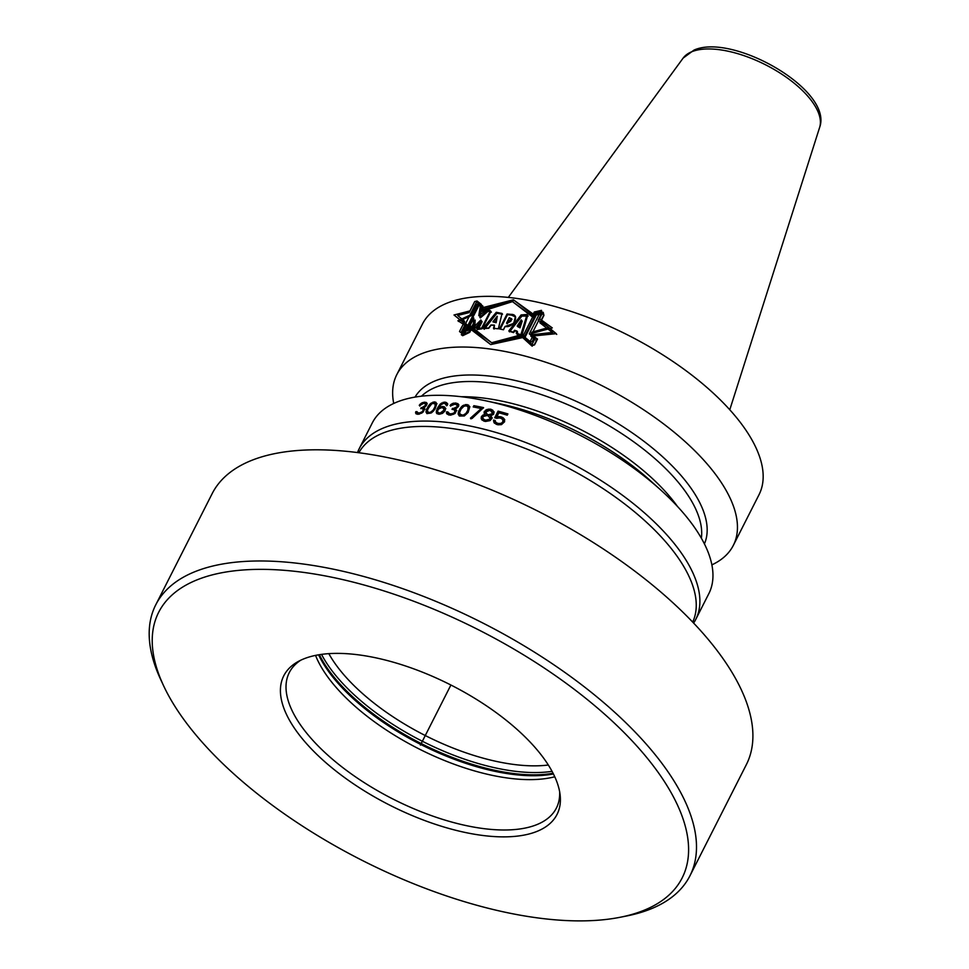 <?xml version="1.0" encoding="UTF-8"?>
<svg xmlns="http://www.w3.org/2000/svg" width="969" height="969" viewBox="0 0 969 969"><rect width="100%" height="100%" fill="white"/><g stroke="black" fill="none" stroke-linecap="round" stroke-linejoin="round"><path stroke-width="1.45" d="M315.531 655.395A149.747 65.88 -153.1 0 0 418.584 748.71A149.747 65.88 -153.1 0 0 554.765 776.763M559.622 791.6A149.747 65.88 26.9 0 1 556.388 808.073A149.747 65.88 26.9 0 1 536.438 824.789A149.747 65.88 -153.1 0 1 368.874 785.544A149.747 65.88 -153.1 0 1 289.295 672.571A149.747 65.88 -153.1 0 1 300.693 660.24M304.193 658.714A153.211 67.406 -153.1 0 0 297.98 661.633A153.211 67.406 -153.1 0 0 347.374 779.597A153.211 67.406 -153.1 0 0 536.632 831.535A153.211 67.406 26.9 0 0 560.082 794.604A153.211 67.406 26.9 0 0 456.678 688.014A153.211 67.406 26.9 0 0 304.193 658.714M163.604 685.773A293.51 129.119 -153.1 0 1 197.761 579.571A293.51 129.119 26.9 0 1 569.917 686.076A293.51 129.119 26.9 0 1 643.053 910.678A293.51 129.119 -153.1 0 1 619.978 917.304L626.483 916.02A299.494 131.76 -153.1 0 0 650.029 909.261A299.494 131.76 26.9 0 0 689.928 875.831A299.494 131.76 26.9 0 0 530.794 649.896A299.494 131.76 26.9 0 0 195.653 571.395A299.494 131.76 -153.1 0 0 155.755 604.826A299.494 131.76 -153.1 0 0 160.793 679.766L163.604 685.773A293.51 129.119 -153.1 0 0 361.982 860.278A293.51 129.119 -153.1 0 0 619.978 917.304M689.928 875.831L746.336 764.662A299.494 131.76 26.9 0 0 587.19 538.716A299.494 131.76 26.9 0 0 252.049 460.227A299.494 131.76 -153.1 0 0 212.15 493.657L155.755 604.826M358.869 452.741A187.187 82.353 -153.1 0 1 383.227 432.949A187.187 82.353 26.9 0 1 591.502 481.278A187.187 82.353 26.9 0 1 692.69 622.11M359.22 448.683L372.29 422.932A188.676 83.007 -153.1 0 1 397.423 401.869A188.676 83.007 26.9 0 1 484.718 400.585A188.676 83.007 26.9 0 1 660.458 489.745A188.676 83.007 26.9 0 1 708.823 593.67L695.754 619.421A188.676 83.007 26.9 0 0 595.499 477.075A188.676 83.007 26.9 0 0 384.366 427.632A188.676 83.007 -153.1 0 0 359.22 448.683A188.676 83.007 -153.1 0 0 357.525 452.571M695.754 619.421A188.676 83.007 26.9 0 1 693.622 623.079M427.971 412.346L430.297 412.334L432.973 410.311L434.899 407.004L435.275 403.928L432.501 403.407L429.848 405.478L427.39 410.323L428.455 413.06L427.535 411.837M437.673 412.007L438.727 412.842A188.676 83.007 -153.1 0 1 440.423 412.939L444.165 410.02L443.015 407.828A188.676 83.007 -153.1 0 0 441.319 407.743L438.739 408.918L437.722 410.444L437.673 412.007L439.211 413.557A187.489 82.486 -153.1 0 1 440.907 413.642L444.262 411.498L444.795 409.948L444.081 408.688M461.05 409.136L459.621 412.491L460.36 414.877L462.056 415.955L466.355 414.163L468.826 409.318L468.063 406.907L466.368 405.805L463.897 406.265L461.05 409.136M468.063 406.907L467.821 410.19L465.883 413.46L463.012 415.204L459.887 414.175M489.926 417.106L489.866 419.105L485.869 420.122A188.676 83.007 -153.1 0 0 484.754 419.856L482.925 418.56L482.998 416.585L486.959 415.519A188.676 83.007 -153.1 0 1 488.073 415.786L490.75 419.068L488.994 420.631L486.365 420.837A187.489 82.486 -153.1 0 0 485.239 420.57L482.925 418.56M490.665 410.686A188.676 83.007 -153.1 0 0 489.539 410.408L485.602 412.055L487.964 415.216A187.489 82.486 -153.1 0 1 489.079 415.483L493.051 413.884L490.665 410.686M492.385 412.261L492.3 413.678L488.594 414.768A188.676 83.007 -153.1 0 0 487.468 414.49L485.772 412.951M415.774 411.704A188.676 83.007 -153.1 0 1 416.876 411.607L418.305 412.964A188.676 83.007 -153.1 0 1 419.65 412.879L422.181 411.752L423.187 410.202L422.835 408.736L421.624 408.555A188.676 83.007 -153.1 0 0 420.728 408.615L421.249 407.598A188.676 83.007 -153.1 0 1 422.145 407.537L425.427 405.369L425.621 404.109L424.216 403.455A188.676 83.007 -153.1 0 0 423.32 403.504L420.328 405.212A188.676 83.007 -153.1 0 0 419.238 405.308L421.37 403.165L424.192 402.22A188.676 83.007 -153.1 0 1 424.64 402.183L426.711 402.813L426.808 404.812L423.671 407.937L424.616 409.148L423.187 411.946L419.226 414.138A188.676 83.007 -153.1 0 0 417.433 414.26L415.653 413.182L415.774 411.704L416.161 413.92M426.663 409.075L426.021 412.116L427.087 413.618L431.447 412.855L435.045 409.063L436.813 403.685L434.439 401.869L430.297 403.698L426.663 409.075L426.82 413.593M438.909 407.622L440.81 404.836L443.511 403.395A188.676 83.007 -153.1 0 1 444.965 403.479L446.14 405.139A188.676 83.007 -153.1 0 1 447.363 405.224L447.29 403.37L445.377 402.196A188.676 83.007 -153.1 0 0 444.408 402.135L440.241 404.037L437.067 408.857L436.425 413L438.315 414.126A188.676 83.007 -153.1 0 1 439.526 414.199L442.494 413.339L444.88 411.135L445.679 408.543L443.414 406.544A188.676 83.007 -153.1 0 0 442.203 406.471L438.909 407.622L439.393 408.337L442.688 407.186A187.489 82.486 -153.1 0 1 443.899 407.246L445.825 408.433M446.6 411.801A188.676 83.007 -153.1 0 1 447.835 411.91L449.555 413.69A188.676 83.007 -153.1 0 1 451.069 413.848L453.855 413.097L454.885 411.595L454.4 409.911L453.02 409.487A188.676 83.007 -153.1 0 0 452.014 409.378L452.523 408.361A188.676 83.007 -153.1 0 1 453.528 408.47L457.102 406.714L457.235 405.381L455.6 404.388A188.676 83.007 -153.1 0 0 454.594 404.279L451.324 405.563A188.676 83.007 -153.1 0 0 450.076 405.442L452.353 403.516L455.491 403.031A188.676 83.007 -153.1 0 1 455.999 403.08L458.385 404.158L458.628 406.362L455.297 409.209L456.423 410.699L455.006 413.509L450.67 415.156A188.676 83.007 -153.1 0 0 448.659 414.938L446.564 413.4L446.6 411.801L447.048 414.102M458.725 411.001L458.204 414.199L459.5 416.028L464.321 415.967L468.112 412.455L469.771 406.907L467.01 404.533L462.479 405.781L458.725 411.001L459.076 415.786M473.853 405.684A188.676 83.007 -153.1 0 1 483.567 407.622L472.048 418.487A188.676 83.007 -153.1 0 0 470.437 418.172L481.278 408.543A188.676 83.007 -153.1 0 0 473.211 406.956L473.853 405.684L473.974 407.101M484.088 411.995L486.898 409.499L490.193 409.136A188.676 83.007 -153.1 0 1 491.307 409.402L494.057 412.104L493.584 414.296L490.568 415.834L491.671 418.705L490.072 420.607L485.505 421.467A188.676 83.007 -153.1 0 0 483.834 421.067L481.569 419.395L481.23 417.033L482.816 415.12L484.997 414.478L484.088 411.995L485.057 414.817M493.548 420.074L493.948 422.496L496.298 424.313A188.676 83.007 -153.1 0 1 498.03 424.797L501.457 424.628L504.607 421.745L504.304 419.008L501.918 417.142A188.676 83.007 -153.1 0 0 500.186 416.658L496.794 416.876L498.865 412.794A188.676 83.007 -153.1 0 1 507.247 415.192L507.901 413.92A188.676 83.007 -153.1 0 0 498.078 411.135L494.711 417.772A188.676 83.007 -153.1 0 1 496.722 418.317L499.532 417.93A188.676 83.007 26.9 0 1 501.264 418.426L502.911 419.771L502.754 422.072L501.094 423.344L498.684 423.526A188.676 83.007 -153.1 0 0 496.94 423.029L495.316 421.709L495.268 420.534A188.676 83.007 -153.1 0 0 493.548 420.074L494.444 423.223M429.001 412.588L429.497 413.303L428.455 413.06M430.297 412.334L430.793 413.048L429.497 413.303M431.253 411.837L431.75 412.552L430.793 413.048M432.973 410.311L433.47 411.026L431.75 412.552M433.991 408.785L434.475 409.499L433.47 411.026M434.899 407.004L434.475 409.499M435.432 405.466L435.384 407.719M435.275 403.928L435.929 406.181M425.04 409.124L423.671 407.937M427.208 403.54L425.137 402.922A187.489 82.486 -153.1 0 0 424.688 402.947L421.454 404.23M420.861 404.691L419.734 406.047M425.621 404.109L425.912 406.096L422.641 408.264A187.489 82.486 -153.1 0 0 421.745 408.324L421.636 408.555M423.259 409.209L423.162 411.946L420.146 413.606A187.489 82.486 -153.1 0 0 418.802 413.702L417.021 412.576M416.949 412.382A187.489 82.486 -153.1 0 0 416.282 412.443M436.983 403.625L434.924 402.595L431.871 403.637L427.159 409.802M446.043 404.339L446.624 405.841M447.775 404.073L445.861 402.898A187.489 82.486 -153.1 0 0 444.892 402.85L441.961 403.758L439.611 406.011L436.886 411.365L436.922 413.702M456.787 410.577L455.297 409.209M458.87 404.872L456.484 403.782A187.489 82.486 -153.1 0 0 455.975 403.734L452.838 404.218L450.561 406.156M457.235 405.381L457.574 407.416L454.013 409.172A187.489 82.486 -153.1 0 0 453.007 409.063L452.802 409.463M454.897 410.517L454.849 413.315L451.542 414.562A187.489 82.486 -153.1 0 0 450.04 414.393L448.066 413M447.884 412.576A187.489 82.486 -153.1 0 0 447.084 412.515M469.856 406.726L467.494 405.236L464.115 405.829L461.28 408.167L459.209 411.704M483.289 408.167A187.489 82.486 -153.1 0 0 474.338 406.386M481.278 408.543L481.763 409.257L470.922 418.887M484.997 414.478L485.481 415.192L482.102 416.985L482.065 420.11M492.24 418.002L490.568 415.834M494.093 411.849L491.804 410.129A187.489 82.486 -153.1 0 0 490.677 409.851L487.383 410.214L484.585 412.709M502.911 419.771L503.25 422.811L501.603 424.083L499.18 424.252A187.489 82.486 -153.1 0 0 497.436 423.756L495.316 421.709M495.292 421.127A187.489 82.486 -153.1 0 0 494.045 420.788M504.801 419.747L502.414 417.881A187.489 82.486 -153.1 0 0 500.682 417.385L497.291 417.603L496.794 416.876M507.647 414.429A187.489 82.486 -153.1 0 0 498.575 411.861L495.474 417.978M415.604 412.455L416.113 413.194M417.324 412.794L417.833 413.521M418.305 412.964L418.802 413.702M419.65 412.879L420.146 413.606M420.897 412.552L421.394 413.291M421.479 412.273L421.951 412.964M422.181 411.752L422.666 412.443M422.666 411.231L423.162 411.946M423.187 410.202L423.683 410.929M421.249 407.598L421.745 408.324M422.145 407.537L422.641 408.264M423.744 406.944L424.204 407.61M424.458 406.411L424.955 407.137M425.427 405.369L425.912 406.096M425.682 404.86L426.178 405.587M419.965 404.267L420.473 405.006M421.37 403.165L421.866 403.903M422.508 402.583L423.005 403.322M424.192 402.22L424.688 402.947M424.64 402.183L425.137 402.922M426.069 402.353L426.566 403.08M427.826 406.774L428.322 407.501M426.239 410.347L426.735 411.074M426.081 411.11L426.578 411.825M426.021 412.116L426.517 412.842M435.711 402.135L436.195 402.85M434.439 401.869L434.924 402.595M432.913 402.135L433.409 402.85M431.375 402.922L431.871 403.637M430.297 403.698L430.793 404.412M429.315 404.727L429.812 405.454M428.698 405.502L429.194 406.217M444.505 406.871L444.989 407.586M443.414 406.544L443.899 407.246M442.203 406.471L442.688 407.186M440.871 406.665L441.355 407.38M446.455 402.523L446.939 403.225M445.377 402.196L445.861 402.898M444.408 402.135L444.892 402.85M443.063 402.329L443.56 403.043M441.476 403.043L441.961 403.758M440.241 404.037L440.725 404.751M439.114 405.296L439.611 406.011M437.976 407.077L438.46 407.792M437.067 408.857L437.552 409.572M436.401 410.65L436.886 411.365M436.232 411.946L436.716 412.661M444.311 409.233L444.795 409.948M444.165 410.02L444.65 410.723M438.133 412.552L438.618 413.254M438.727 412.842L439.211 413.557M440.423 412.939L440.907 413.642M441.283 412.721L441.767 413.436M442.276 412.261L442.76 412.976M443.148 411.534L443.632 412.237M443.778 410.783L444.262 411.498M446.455 412.588L446.939 413.303M448.441 413.303L448.913 414.017M449.555 413.69L450.04 414.393M451.069 413.848L451.542 414.562M452.462 413.739L452.935 414.441M453.092 413.545L453.577 414.248M453.855 413.097L454.34 413.799M454.376 412.612L454.849 413.315M454.885 411.595L455.369 412.297M452.523 408.361L453.007 409.063M453.528 408.47L454.013 409.172M455.309 408.131L455.793 408.833M456.072 407.67L456.556 408.385M457.102 406.714L457.574 407.416M457.356 406.205L457.84 406.907M450.851 404.448L451.324 405.151M452.353 403.516L452.838 404.218M453.613 403.104L454.098 403.807M455.491 403.031L455.975 403.734M455.999 403.08L456.484 403.782M457.634 403.528L458.119 404.243M459.9 408.7L460.372 409.415M458.337 412.309L458.822 413.012M458.204 413.109L458.688 413.811M458.204 414.199L458.688 414.914M468.451 405.03L468.923 405.745M467.01 404.533L467.494 405.236M465.326 404.545L465.798 405.26M463.642 405.127L464.115 405.829M462.479 405.781L462.964 406.483M461.438 406.738L461.922 407.44M460.796 407.464L461.28 408.167M468.342 408.615L468.826 409.318M467.821 410.19L468.306 410.892M466.913 411.97L467.397 412.673M465.883 413.46L466.355 414.163M464.054 414.817L464.539 415.519M463.012 415.204L463.485 415.907M461.571 415.253L462.056 415.955M460.396 414.793L460.881 415.507M484.306 414.611L484.791 415.326M482.816 415.12L483.301 415.834M481.617 416.27L482.102 416.985M481.23 417.033L481.714 417.748M481.133 418.438L481.617 419.153M491.004 416.234L491.501 416.949M492.579 410.008L493.076 410.723M491.307 409.402L491.804 410.129M490.193 409.136L490.677 409.851M488.667 409.063L489.163 409.778M486.898 409.499L487.383 410.214M485.675 410.081L486.172 410.795M484.476 411.231L484.972 411.946M484.125 413.145L484.609 413.86M483.773 419.335L484.258 420.049M484.754 419.856L485.239 420.57M490.253 418.342L490.75 419.068M489.866 419.105L490.362 419.831M488.497 419.916L488.994 420.631M487.116 420.146L487.613 420.861M485.869 420.122L486.365 420.837M486.486 413.969L486.983 414.696M487.468 414.49L487.964 415.216M488.594 414.768L489.079 415.483M489.842 414.78L490.326 415.507M491.356 414.296L491.84 415.023M492.3 413.678L492.797 414.393M492.567 413.169L493.051 413.884M503.105 420.716L503.614 421.442M503.008 421.563L503.517 422.302M502.754 422.072L503.25 422.811M502.075 422.75L502.572 423.489M501.094 423.344L501.603 424.083M499.968 423.61L500.464 424.337M498.684 423.526L499.18 424.252M496.94 423.029L497.436 423.756M495.922 422.46L496.419 423.187M493.609 421.236L494.093 421.963M503.238 417.821L503.735 418.547M501.918 417.142L502.414 417.881M500.186 416.658L500.682 417.385M498.611 416.513L499.108 417.239M498.078 411.135L498.575 411.861M484.718 400.585L498.684 403.516A162.295 71.403 26.9 0 1 649.848 480.2L660.458 489.745M415.047 397.096A162.295 71.403 -153.1 0 1 435.771 380.635A162.295 71.403 26.9 0 1 615.581 422.072A162.295 71.403 26.9 0 1 704.415 543.9M396.781 374.664L422.496 323.961A188.676 83.007 -153.1 0 1 447.642 302.909A188.676 83.007 26.9 0 1 658.775 352.353A188.676 83.007 26.9 0 1 759.03 494.699L733.315 545.402A188.676 83.007 26.9 0 0 633.048 403.056A188.676 83.007 26.9 0 0 421.915 353.6A188.676 83.007 -153.1 0 0 396.781 374.664A188.676 83.007 -153.1 0 0 393.729 403.467M733.315 545.402A188.676 83.007 26.9 0 1 711.876 564.866M523.054 337.527L523.938 335.771L491.646 342.723L522.957 334.341L522.073 336.098L529.752 342.566L532.163 341.5L534.961 335.964L531.182 333.651L531.933 332.161L548.938 327.449L538.195 320.303L541.95 312.914L541.501 310.346L534.307 311.982L532.223 316.076L512.492 301.625L533.192 317.517L535.288 313.411L543.015 312.563L543.633 315.373L539.878 322.762L552.342 332.44L533.592 334.584L532.841 336.073L537.141 339.15L534.331 344.685L531.727 345.461L523.054 337.527L532.223 346.175M461.002 320.351L466.743 324.421L461.595 334.559L462.819 335.431L469.614 332.185L471.818 327.837L491.646 342.723L470.534 325.959L468.318 330.308L460.941 332.694L459.512 331.507L464.66 321.369L457.671 315.458L469.105 312.612L474.713 301.541L477.027 300.996L481.351 304.387L480.588 309.741L512.492 301.625L481.714 311.4L482.647 306.289L478.904 303.733L476.809 304.593L471.188 315.664L461.002 320.351L467.24 325.148M475.161 320.049L474.083 329.266L481.641 321.018L477.317 329.533L482.126 328.757L490.908 311.449L487.625 310.528L479.837 317.202L481.859 306.846L478.492 304.557L463.315 334.475L469.262 331.677L475.161 320.049L474.737 328.552M494.469 325.221L493.548 328.37L498.357 328.806L502.027 313.447L496.273 312.284L483.301 328.031L488.63 328.019L490.968 324.978L494.396 325.124L493.5 328.285L498.357 328.806L502.063 313.496L496.455 312.551L483.676 328.588L488.8 328.273L491.113 325.196L494.469 325.221L494.033 329.072M507.053 313.992L499.483 328.903L503.444 329.775L505.128 326.456L513.727 323.367L515.411 316.597L510.99 314.416L507.053 313.992L499.483 328.903L503.42 329.739L505.103 326.408C513.243 328.673 520.765 314.017 510.966 314.38L507.053 313.992L507.538 314.695L500.246 329.06M517.519 331.798L516.743 333.857L521.685 335.977L527.681 315.349L521.383 315.373L509.004 331.18L513.594 332.609L514.939 330.792L517.519 331.798L517.228 334.559M535.942 314.113L542.24 313.435L530.758 336.086L534.755 339.102L532.054 344.419L524.156 337.333L535.942 314.113L536.426 314.828L524.75 337.854M517.567 326.565L519.529 327.134L521.697 320.497L517.567 326.565L520.014 327.849L522.182 321.199L521.697 320.497M506.605 323.077L511.511 318.692L509.319 317.723L506.605 323.077L507.09 323.779L511.693 319.092M497.267 316.391L493.088 321.914L496.14 322.713L497.267 316.391L495.656 322.011L493.088 321.914M533.216 314.101L513.425 299.796L533.992 315.373L535.106 313.193L543.209 312.297L543.936 315.361L541.065 321.042L556.23 333.663L533.216 335.989L533.677 336.667M469.686 327.619L490.702 344.576L522.666 337.575L531.618 345.751L534.549 344.879L537.504 339.065L533.216 335.989M522.073 336.086L490.702 344.576L471.128 329.617L469.759 332.331L462.685 335.698L461.305 334.717L465.798 325.875L457.925 320.715L471.903 314.259M534.476 316.088L513.425 299.809L482.247 309.765L482.913 306.119L479.037 303.467L476.663 304.448L471.782 314.077M552.342 332.44L552.851 333.179L533.786 335.904M541.38 321.502L540.496 323.234M482.55 310.201L482.38 311.146M461.595 334.559L462.092 335.274M471.818 327.837L471.6 329.957M491.646 342.723L472.303 328.564M524.435 336.485L492.131 343.426M533.592 334.584L534.089 335.31M513.909 300.511L482.744 310.48L482.247 309.765M472.278 314.804L458.434 321.454M556.739 334.402L541.065 321.042M481.641 321.018L482.126 321.72L478.25 329.375M491.392 312.151L488.122 311.243L480.321 317.917L479.837 317.202M482.356 307.561L478.977 305.283L464.454 333.917M502.548 314.198L496.94 313.253L484.161 329.29M515.629 316.96L511.475 315.119L507.538 314.695M528.166 316.064L521.867 316.076L509.488 331.882M542.737 314.162L536.426 314.828M535.239 339.828L530.758 336.086M479.037 303.467L479.485 304.121M478.492 304.557L478.977 305.283M487.625 310.528L488.122 311.243M496.455 312.551L496.94 313.253M521.383 315.373L521.867 316.076M519.529 327.134L520.014 327.849M495.656 322.011L496.14 322.713M450.9 685.022L420.413 745.125M463.86 322.931L454.013 314.986L469.965 310.904M513.413 299.809L480.818 308.13M531.194 333.615L552.294 327.897L539.164 318.401M467.918 329.702L461.45 331.737L476.615 301.831L480.515 304.872L478.795 315.688L486.947 309.523L490.459 310.783L481.678 328.091L476.591 328.455L480.903 319.94L473.078 327.801L473.817 318.074L467.918 329.702M492.955 321.708L495.583 321.902L497.17 316.245L492.955 321.708M506.581 323.04L509.294 317.687C512.649 319.952 511.741 321.732 506.581 323.04M520.85 334.753L527.1 314.489L521.08 314.925L508.846 330.95L513.255 332.113L514.575 330.272L517.022 331.071L516.235 333.106L520.85 334.753M517.192 326.008L519.057 326.432L521.274 319.867L517.192 326.008M523.115 335.795L534.9 312.575L540.75 311.267L529.268 333.905L532.793 336.243L530.104 341.548L523.115 335.795M328.818 653.639A146.755 64.56 -153.1 0 0 548.321 765.013M321.526 654.378A151.539 66.667 -153.1 0 0 552.039 771.324M319.382 654.693A151.539 66.667 -153.1 0 0 553.057 773.238M318.583 654.826A151.382 66.595 -153.1 0 0 420.74 744.471A151.382 66.595 -153.1 0 0 553.42 773.952M461.208 396.721A158.734 69.829 26.9 0 1 677.452 506.424M701.362 538.195A158.734 69.829 26.9 0 0 603.675 422.581A158.734 69.829 26.9 0 0 436.256 387.019A158.734 69.829 -153.1 0 0 421.454 396.2M510.99 314.416L511.475 315.119M508.313 297.41L683.109 58.128A76.745 33.758 -153.1 0 1 692.06 51.623A76.745 33.758 26.9 0 1 775.624 70.337A76.745 33.758 26.9 0 1 819.641 127.387L729.778 409.766M511.511 318.692L511.995 319.407M683.109 58.128L694.01 50.085C732.867 32.68 833.461 90.165 819.641 127.387"/></g></svg>
